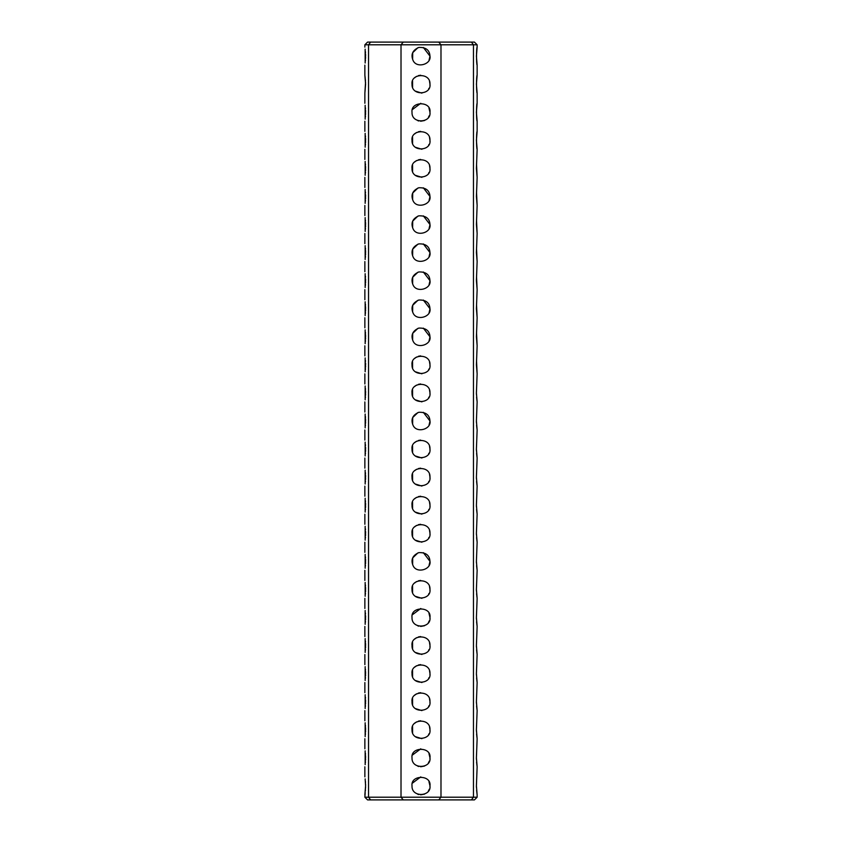 <?xml version="1.0" encoding="UTF-8"?>
<svg xmlns="http://www.w3.org/2000/svg" width="842" height="842" viewBox="0 0 842 842"><rect width="100%" height="100%" fill="white"/><g stroke="black" fill="none" stroke-linecap="round" stroke-linejoin="round"><path stroke-width="1.26" d="M477.13 47.152L476.414 56.13L477.13 65.118C476.319 64.623 476.319 47.647 477.13 47.152L477.13 44.794L473.457 44.794L473.457 797.206L471.404 799.9L474.435 799.9L477.13 797.206L440.987 797.206L438.745 799.9L471.404 799.9M477.13 149.318C476.319 148.823 476.319 131.847 477.13 131.352L476.414 140.33L477.13 149.318L476.414 168.4L477.13 177.378L476.414 196.47L477.13 205.448L476.414 224.53L477.13 233.518L476.414 252.6L477.13 261.578L476.414 280.67L477.13 289.648L476.414 308.73L477.13 317.718L476.414 336.8L477.13 345.778L476.414 364.87L477.13 373.848L476.414 392.93L477.13 401.918L476.414 421L477.13 429.978L476.414 449.07L477.13 458.048L476.414 477.13L477.13 486.118L476.414 505.2L477.13 514.178L476.414 533.27L477.13 542.248L476.414 561.33L477.13 570.318L476.414 589.4L477.13 598.378L476.414 617.47L477.13 626.448L476.414 645.53L477.13 654.518L476.414 673.6L477.13 682.578L476.414 701.67L477.13 710.648L476.414 729.73L477.13 738.718L476.414 757.8L477.13 766.778L476.414 785.87L477.13 794.848L476.583 790.259M476.425 787.302L476.414 785.86M477.13 766.778L476.583 762.189M476.425 759.231L476.414 757.789M476.519 754.348L476.551 753.822M477.13 738.718L476.583 734.129M476.425 731.172L476.414 729.73M476.519 726.278L476.551 725.751M477.13 710.648L476.583 706.059M476.425 703.102L476.414 701.66M477.13 682.578L476.583 677.989M476.425 675.031L476.414 673.589M476.519 670.148L476.551 669.622M477.13 654.518L476.583 649.929M476.425 646.972L476.414 645.53M476.519 642.078L476.551 641.551M477.13 626.448L476.583 621.859M476.425 618.902L476.414 617.46M477.13 598.378L476.583 593.789M476.425 590.831L476.414 589.389M476.519 585.948L476.551 585.422M477.13 570.318L476.583 565.729M476.425 562.772L476.414 561.33M476.519 557.878L476.551 557.351M477.13 542.248L476.583 537.659M476.425 534.702L476.414 533.26M477.13 514.178L476.583 509.589M476.425 506.631L476.414 505.189M476.519 501.748L476.551 501.222M477.13 486.118L476.583 481.529M476.425 478.572L476.414 477.13M476.519 473.678L476.551 473.151M477.13 458.048L476.583 453.459M476.425 450.502L476.414 449.06M477.13 233.518L476.54 220.667M477.13 205.448L476.54 192.597M477.13 177.378L476.54 164.537M477.13 103.282L476.414 112.27L477.13 121.248C476.319 120.753 476.319 103.776 477.13 103.282L477.13 93.178C476.319 92.694 476.319 75.706 477.13 75.222L476.414 84.2L477.13 93.178M477.13 429.978L476.583 425.389M476.425 422.431L476.414 420.989M476.519 417.548L476.551 417.022M477.13 401.918L476.583 397.329M476.425 394.372L476.414 392.93M476.519 389.478L476.551 388.951M477.13 373.848L476.54 360.997M477.13 345.778L476.54 332.937M477.13 317.718L476.54 304.867M477.13 289.648L476.54 276.797M477.13 261.578L476.54 248.737M477.13 44.794L474.435 42.1L471.404 42.1L473.457 44.794L440.987 44.794L440.987 797.206L401.013 797.206L403.255 799.9L438.745 799.9M438.745 42.1L370.596 42.1L368.543 44.794L440.987 44.794L438.745 42.1L471.404 42.1M370.596 42.1L367.565 42.1L364.87 44.794L368.543 44.794L368.543 797.206L370.596 799.9L403.255 799.9M370.596 799.9L367.565 799.9L364.87 797.206L365.165 792.732M403.255 42.1L401.013 44.794L401.013 797.206L364.87 797.206M428.978 781.734L429.978 785.87C431.493 796.742 411.38 797.827 412.022 785.87C410.443 774.629 431.536 774.556 429.978 785.87L429.915 786.933M428.978 753.674L429.978 757.8C431.493 768.672 411.38 769.756 412.022 757.8C410.443 746.559 431.536 746.496 429.978 757.8L429.915 758.874M429.515 726.867L429.978 729.73C431.493 740.602 411.38 741.686 412.022 729.73C410.507 718.857 430.62 717.773 429.978 729.73L429.915 730.867M429.515 698.797L429.978 701.67C431.493 712.543 411.38 713.627 412.022 701.67C410.507 690.798 430.62 689.714 429.978 701.67L429.915 702.796M429.515 670.737L429.978 673.6C431.493 684.472 411.38 685.556 412.022 673.6C410.507 662.728 430.62 661.644 429.978 673.6L429.915 674.737M429.515 642.667L429.978 645.53C431.493 656.402 411.38 657.486 412.022 645.53C410.507 634.658 430.62 633.573 429.978 645.53L429.915 646.667M428.978 613.334L429.978 617.47C431.493 628.342 411.38 629.427 412.022 617.47C410.443 606.229 431.536 606.156 429.978 617.47L429.915 618.533M429.515 586.537L429.978 589.4C431.493 600.272 411.38 601.356 412.022 589.4C410.507 578.528 430.62 577.444 429.978 589.4L429.915 590.537M429.978 561.33C431.557 569.645 416.064 574.107 412.875 565.161C410.728 559.551 412.696 555.373 418.769 552.636C425.863 552.352 429.599 555.246 429.978 561.33L423.337 552.657M429.515 530.397L429.978 533.27C431.493 544.143 411.38 545.227 412.022 533.27C410.507 522.398 430.62 521.314 429.978 533.27L429.915 534.396M429.515 502.337L429.978 505.2C431.493 516.072 411.38 517.156 412.022 505.2C410.507 494.328 430.62 493.244 429.978 505.2L429.915 506.337M429.515 474.267L429.978 477.13C431.493 488.002 411.38 489.086 412.022 477.13C410.507 466.257 430.62 465.173 429.978 477.13L429.915 478.267M429.515 446.197L429.978 449.07C431.493 459.942 411.38 461.027 412.022 449.07C410.507 438.198 430.62 437.114 429.978 449.07L429.915 450.196M429.978 421C431.557 429.315 416.064 433.777 412.875 424.821C410.728 419.211 412.696 415.043 418.769 412.296C425.863 412.012 429.599 414.917 429.978 421L423.337 412.327M429.515 390.067L429.978 392.93C431.493 403.802 411.38 404.886 412.022 392.93C410.507 382.058 430.62 380.973 429.978 392.93L429.915 394.067M429.515 361.997L429.978 364.87C431.493 375.743 411.38 376.827 412.022 364.87C410.507 353.998 430.62 352.914 429.978 364.87L429.915 365.996M429.978 336.8C431.557 345.115 416.064 349.577 412.875 340.621C410.728 335.011 412.696 330.843 418.769 328.096C425.863 327.812 429.599 330.717 429.978 336.8L423.337 328.127M429.978 308.73C431.557 317.045 416.064 321.507 412.875 312.561C410.728 306.951 412.696 302.773 418.769 300.036C425.863 299.752 429.599 302.646 429.978 308.73L423.337 300.057M429.978 280.67C431.557 288.985 416.064 293.437 412.875 284.491C410.728 278.881 412.696 274.702 418.769 271.966C425.863 271.682 429.599 274.587 429.978 280.67L423.337 271.998M429.978 252.6C431.557 260.915 416.064 265.377 412.875 256.421C410.728 250.811 412.696 246.643 418.769 243.896C425.863 243.612 429.599 246.517 429.978 252.6L423.337 243.927M429.978 224.53C431.557 232.845 416.064 237.307 412.875 228.361C410.728 222.751 412.696 218.573 418.769 215.836C425.863 215.552 429.599 218.446 429.978 224.53L423.337 215.857M429.978 196.47C431.557 204.785 416.064 209.237 412.875 200.291C410.728 194.681 412.696 190.502 418.769 187.766C425.863 187.482 429.599 190.387 429.978 196.47L423.337 187.798M429.515 165.537L429.978 168.4C431.493 179.272 411.38 180.356 412.022 168.4C410.507 157.528 430.62 156.444 429.978 168.4L429.915 169.537M429.515 137.467L429.978 140.33C431.493 151.202 411.38 152.286 412.022 140.33C410.507 129.458 430.62 128.373 429.978 140.33L429.915 141.467M428.978 108.134L429.978 112.27C431.493 123.142 411.38 124.227 412.022 112.27C410.443 101.029 431.536 100.956 429.978 112.27L429.915 113.333M429.515 81.337L429.978 84.2C431.493 95.072 411.38 96.156 412.022 84.2C410.507 73.328 430.62 72.244 429.978 84.2L429.915 85.337M429.978 56.13C431.557 64.445 416.064 68.907 412.875 59.961C410.728 54.351 412.696 50.173 418.769 47.436C425.863 47.152 429.599 50.046 429.978 56.13L423.337 47.457M429.367 789.122L428.42 790.933M424.547 794.122L420.642 794.837M418.79 794.574L417.79 794.259M412.443 783.123L420.779 776.892M429.367 761.052L428.42 762.873M424.547 766.052L420.642 766.778M418.79 766.504L417.79 766.188M412.443 755.053L420.779 748.822M428.978 733.856L428.62 734.487M421.905 738.666L415.232 736.624M412.591 732.877L412.569 726.646M414.748 723.278L415.432 722.689M415.832 722.383L416.643 721.878M418.379 721.141L420.642 720.763M428.978 705.785L428.62 706.417M421.905 710.606L415.232 708.554M412.591 704.807L412.569 698.576M414.748 695.218L415.432 694.618M415.832 694.313L416.643 693.808M418.379 693.071L420.642 692.692M428.978 677.715L428.62 678.347M421.905 682.536L415.232 680.483M412.591 676.736L412.569 670.506M414.748 667.148L415.432 666.559M415.832 666.254L416.643 665.748M418.379 665.012L420.642 664.622M428.978 649.656L428.62 650.287M421.905 654.466L415.232 652.424M412.591 648.677L412.569 642.446M414.748 639.078L415.432 638.489M415.832 638.183L416.643 637.678M418.379 636.941L420.642 636.563M429.367 620.722L428.42 622.533M424.547 625.722L420.642 626.437M418.79 626.174L417.79 625.859M412.443 614.723L420.779 608.492M428.978 593.515L428.62 594.147M421.905 598.336L415.232 596.283M412.591 592.536L412.569 586.306M414.748 582.948L415.432 582.359M415.832 582.054L416.643 581.548M418.379 580.812L420.642 580.422M429.978 561.456L429.094 565.235M412.633 564.603L412.717 557.867L417.916 552.899M428.978 537.385L428.62 538.017M421.905 542.206L415.232 540.154M412.591 536.407L412.569 530.176M414.748 526.818L415.432 526.218M415.832 525.913L416.643 525.408M418.379 524.671L420.642 524.292M428.978 509.315L428.62 509.947M421.905 514.136L415.232 512.083M412.591 508.336L412.569 502.106M414.748 498.748L415.432 498.159M415.832 497.854L416.643 497.348M418.379 496.612L420.642 496.222M428.978 481.256L428.62 481.887M421.905 486.066L415.232 484.024M412.591 480.277L412.569 474.046M414.748 470.678L415.432 470.089M415.832 469.783L416.643 469.278M418.379 468.541L420.642 468.163M428.978 453.185L428.62 453.817M421.905 458.006L415.232 455.954M412.591 452.207L412.569 445.976M414.748 442.618L415.432 442.018M415.832 441.713L416.643 441.208M418.379 440.471L420.642 440.092M429.978 421.126L429.094 424.905M412.633 424.273L412.717 417.527L417.916 412.559M428.978 144.456L428.62 145.087M421.905 149.266L415.232 147.224M412.591 143.477L412.569 137.246M414.748 133.878L415.432 133.289M415.832 132.983L416.643 132.478M418.379 131.741L420.642 131.363M428.978 397.056L428.62 397.687M421.905 401.866L415.232 399.824M412.591 396.077L412.569 389.846M414.748 386.478L415.432 385.889M415.832 385.583L416.643 385.078M418.379 384.341L420.642 383.963M428.978 368.985L428.62 369.617M421.905 373.806L415.232 371.754M412.591 368.007L412.569 361.776M414.748 358.418L415.432 357.818M415.832 357.513L416.643 357.008M418.379 356.271L420.642 355.892M429.978 336.926L429.094 340.705M412.633 340.073L412.717 333.327L417.916 328.359M429.978 308.856L429.094 312.635M412.633 312.003L412.717 305.267L417.916 300.299M429.978 280.786L429.094 284.564M412.633 283.943L412.717 277.197L417.916 272.229M429.978 252.726L429.094 256.505M412.633 255.873L412.717 249.127L417.916 244.159M429.978 224.656L429.094 228.435M412.633 227.803L412.717 221.067L417.916 216.099M429.978 196.586L429.094 200.364M412.633 199.743L412.717 192.997L417.916 188.029M428.978 172.515L428.62 173.147M421.905 177.336L415.232 175.283M412.591 171.536L412.569 165.306M414.748 161.948L415.432 161.359M415.832 161.054L416.643 160.548M418.379 159.812L420.642 159.422M429.367 115.522L428.42 117.333M424.547 120.522L420.642 121.237M418.79 120.974L417.79 120.659M412.443 109.523L420.779 103.292M428.978 88.315L428.62 88.947M421.905 93.136L415.232 91.083M412.591 87.336L412.569 81.106M414.748 77.748L415.432 77.159M415.832 76.854L416.643 76.348M418.379 75.612L420.642 75.222M429.978 56.256L429.094 60.035M412.633 59.403L412.717 52.667L417.916 47.699M365.154 778.913L365.586 785.87L364.87 794.848M365.375 790.775L365.46 789.722M365.544 788.238L365.575 786.944M365.586 785.902L365.565 784.091M365.491 782.481L365.407 781.313M365.154 750.853L365.165 764.662M365.375 762.705L365.46 761.652M365.544 760.168L365.575 758.884M365.586 757.832L365.544 755.674M365.491 754.411L365.407 753.243M365.154 722.783L365.165 736.603M365.375 734.634L365.46 733.592M365.544 732.098L365.575 730.814M365.586 729.772L365.544 727.604M365.491 726.341L365.407 725.183M365.154 694.713L365.165 708.532M365.375 706.575L365.46 705.522M365.544 704.038L365.575 702.744M365.586 701.702L365.565 699.891M365.491 698.281L365.407 697.113M365.154 666.654L365.165 680.462M365.375 678.505L365.46 677.452M365.544 675.968L365.575 674.684M365.586 673.632L365.544 671.474M365.491 670.211L365.407 669.043M365.154 638.583L365.165 652.403M365.375 650.434L365.46 649.393M365.544 647.908L365.575 646.614M365.586 645.572L365.544 643.404M365.491 642.141L365.407 640.983M365.154 610.513L365.165 624.332M365.375 622.375L365.46 621.322M365.544 619.838L365.575 618.544M365.586 617.502L365.565 615.691M365.491 614.081L365.407 612.913M365.154 582.453L365.165 596.262M365.375 594.305L365.46 593.252M365.544 591.779L365.575 590.484M365.586 589.432L365.544 587.274M365.491 586.011L365.407 584.843M365.154 554.383L365.165 568.203M365.375 566.234L365.46 565.192M365.544 563.708L365.575 562.414M365.586 561.372L365.544 559.204M365.491 557.941L365.407 556.783M365.154 526.313L365.165 540.132M365.375 538.175L365.46 537.122M365.544 535.638L365.575 534.344M365.586 533.302L365.565 531.491M365.491 529.881L365.407 528.713M365.154 498.253L365.165 512.062M365.375 510.105L365.46 509.052M365.544 507.568L365.575 506.284M365.586 505.232L365.544 503.074M365.491 501.811L365.407 500.643M365.154 470.183L365.165 484.003M365.375 482.034L365.46 480.993M365.544 479.498L365.575 478.214M365.586 477.172L365.544 475.004M365.491 473.741L365.407 472.583M365.154 442.113L365.165 455.932M365.375 453.975L365.46 452.922M365.544 451.438L365.575 450.144M365.586 449.102L365.565 447.291M365.491 445.681L365.407 444.513M365.154 414.053L365.165 427.862M365.375 425.905L365.46 424.852M365.544 423.368L365.575 422.084M365.586 421.032L365.544 418.874M365.491 417.611L365.407 416.443M365.154 385.983L365.165 399.803M365.375 397.834L365.46 396.793M365.544 395.308L365.575 394.014M365.586 392.972L365.544 390.804M365.491 389.541L365.407 388.383M365.154 357.913L365.165 371.732M365.375 369.775L365.47 368.543M365.544 367.217L365.575 365.944M365.586 364.902L365.565 363.091M365.491 361.481L365.407 360.313M365.154 329.853L365.165 343.662M365.375 341.705L365.47 340.473M365.544 339.147L365.575 337.884M365.586 336.832L365.544 334.674M365.491 333.411L365.407 332.243M365.154 301.783L365.165 315.603M365.375 313.634L365.47 312.414M365.544 311.077L365.575 309.814M365.586 308.772L365.544 306.604M365.491 305.341L365.407 304.183M365.154 273.713L365.165 287.532M365.375 285.575L365.47 284.343M365.544 283.017L365.575 281.744M365.586 280.702L365.565 278.891M365.491 277.281L365.407 276.113M365.154 245.654L365.165 259.462M365.375 257.505L365.47 256.273M365.544 254.947L365.575 253.684M365.586 252.632L365.544 250.474M365.491 249.211L365.407 248.043M365.154 217.583L365.165 231.403M365.375 229.434L365.47 228.214M365.544 226.877L365.575 225.614M365.586 224.572L365.544 222.404M365.491 221.141L365.407 219.983M365.154 189.513L365.165 203.332M365.375 201.375L365.47 200.143M365.544 198.817L365.575 197.544M365.586 196.502L365.565 194.691M365.491 193.081L365.407 191.913M365.154 161.453L365.165 175.262M365.375 173.305L365.47 172.073M365.544 170.747L365.575 169.484M365.586 168.432L365.544 166.274M365.491 165.011L365.407 163.843M365.154 133.383L365.165 147.203M365.375 145.234L365.47 144.014M365.544 142.677L365.575 141.414M365.586 140.372L365.544 138.204M365.491 136.951L365.407 135.783M365.154 105.313L365.165 119.132M365.375 117.175L365.47 115.943M365.544 114.617L365.575 113.344M365.586 112.302L365.554 110.239M365.491 108.892L365.407 107.713M365.481 80.79L364.87 75.222L365.586 84.2L364.87 93.178L365.554 82.084M365.154 49.183L365.165 63.003M365.375 61.034L365.47 59.814M365.544 58.477L365.575 57.214M365.586 56.172L365.544 54.004M365.491 52.751L365.407 51.583M477.13 797.206L477.13 794.848M477.13 131.352L477.13 121.248M477.13 75.222L477.13 65.118M364.87 776.882L364.87 766.778M364.87 748.822L364.87 738.718M364.87 720.752L364.87 710.648M364.87 692.682L364.87 682.578M364.87 664.622L364.87 654.518M364.87 636.552L364.87 626.448M364.87 608.482L364.87 598.378M364.87 580.422L364.87 570.318M364.87 552.352L364.87 542.248M364.87 524.282L364.87 514.178M364.87 496.222L364.87 486.118M364.87 468.152L364.87 458.048M364.87 440.082L364.87 429.978M364.87 412.022L364.87 401.918M364.87 383.952L364.87 373.848M364.87 355.882L364.87 345.778M364.87 327.822L364.87 317.718M364.87 299.752L364.87 289.648M364.87 271.682L364.87 261.578M364.87 243.622L364.87 233.518M364.87 215.552L364.87 205.448M364.87 187.482L364.87 177.378M364.87 159.422L364.87 149.318M364.87 131.352L364.87 121.248M364.87 103.282L364.87 93.178M364.87 75.222L364.87 65.118M364.87 47.152L364.87 44.794"/></g></svg>
